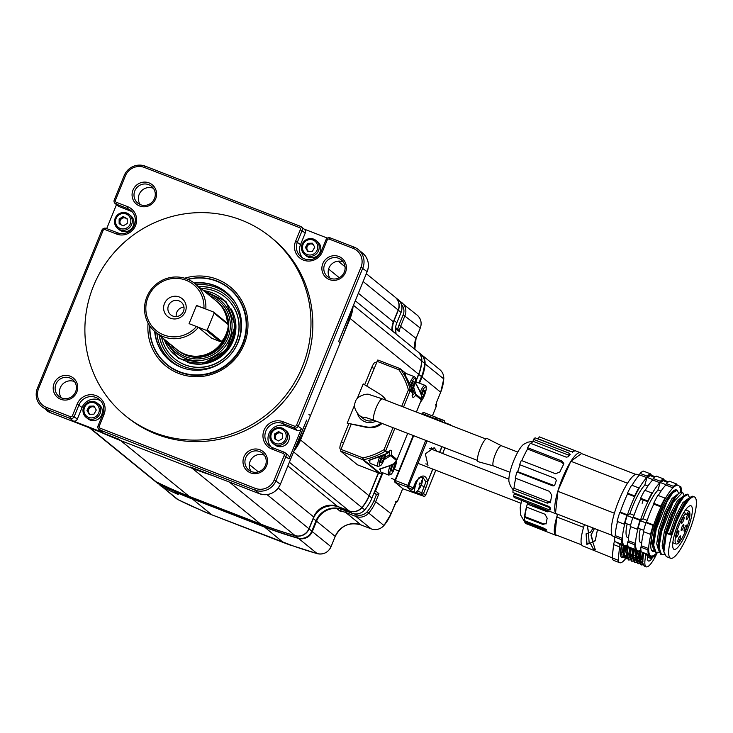 <?xml version="1.0" encoding="UTF-8"?>
<svg xmlns="http://www.w3.org/2000/svg" width="733" height="733" viewBox="0 0 733 733"><rect width="100%" height="100%" fill="white"/><g stroke="black" fill="none" stroke-linecap="round" stroke-linejoin="round"><path stroke-width="1.1" d="M197.012 305.826L203.93 308.3A29.604 28.706 -50.8 0 0 186.063 280.263A29.604 28.706 -50.8 0 0 148.057 297.195A29.604 28.706 -50.8 0 0 163.752 334.935A29.604 28.706 -50.8 0 0 196.49 326.524L198.377 327.394A31.244 30.3 129.2 0 1 163.441 336.713A31.244 30.3 129.2 0 1 155.478 332.086L176.955 349.577A31.244 30.3 -50.8 0 0 184.918 354.204A31.244 30.3 -50.8 0 0 224.82 336.823M227.349 323.226A31.244 30.3 -50.8 0 0 216.427 301.116L194.951 283.625A31.244 30.3 129.2 0 1 205.826 309.042M179.246 296.975A11.508 11.16 -50.8 0 0 164.467 303.554A11.508 11.16 -50.8 0 0 170.569 318.232A11.508 11.16 -50.8 0 0 185.339 311.653A11.508 11.16 -50.8 0 0 179.246 296.975M179.081 300.887A8.219 7.971 -50.8 0 0 170.789 314.86A8.219 7.971 -50.8 0 0 182.883 312.487A8.219 7.971 -50.8 0 0 179.081 300.887M183.974 307.1A8.219 7.971 -50.8 0 0 176.25 316.592M210.069 295.949A32.893 31.895 129.2 0 1 210.453 296.086A32.893 31.895 129.2 0 1 218.828 300.961A32.893 31.895 129.2 0 1 225.654 342.503A32.893 31.895 129.2 0 1 185.66 356.834A32.893 31.895 129.2 0 1 177.285 351.968A32.893 31.895 129.2 0 1 170.597 344.4M155.478 332.086A31.244 30.3 129.2 0 1 149.001 292.614A31.244 30.3 129.2 0 1 186.988 278.998A31.244 30.3 129.2 0 1 194.951 283.625M198.377 327.394L211.764 338.289L220.074 341.541A9.868 2.3 -68.8 0 1 219.927 341.459L206.23 330.299L207.283 329.832L214.1 313.128L213.669 312.075L227.358 323.235A9.868 2.3 -68.8 0 1 227.615 323.61L228.036 324.627A9.043 2.107 111.2 0 0 227.798 324.279L214.1 313.128M196.49 326.524L189.077 323.656L196.517 305.432M345.481 272.429A12.498 12.122 129.2 0 1 329.438 279.575A12.498 12.122 129.2 0 1 322.813 263.642A12.498 12.122 129.2 0 1 338.857 256.495A12.498 12.122 129.2 0 1 345.481 272.429M324.618 264.466A10.858 10.528 -50.8 0 0 327.605 276.707A10.858 10.528 -50.8 0 0 344.299 272.099A10.858 10.528 -50.8 0 0 341.312 259.867A10.858 10.528 -50.8 0 0 324.618 264.466M330.033 278.174A10.858 10.528 129.2 0 1 343.246 261.947M155.671 198.835A12.498 12.122 129.2 0 1 139.627 205.982A12.498 12.122 129.2 0 1 133.003 190.049A12.498 12.122 129.2 0 1 149.046 182.893A12.498 12.122 129.2 0 1 155.671 198.835M134.808 190.873A10.858 10.528 -50.8 0 0 137.795 203.105A10.858 10.528 -50.8 0 0 154.489 198.506A10.858 10.528 -50.8 0 0 151.502 186.274A10.858 10.528 -50.8 0 0 134.808 190.873M140.223 204.58A10.858 10.528 129.2 0 1 153.435 188.354M76.791 392.128A12.498 12.122 129.2 0 1 60.747 399.274A12.498 12.122 129.2 0 1 54.123 383.341A12.498 12.122 129.2 0 1 70.166 376.194A12.498 12.122 129.2 0 1 76.791 392.128M55.928 384.165A10.858 10.528 -50.8 0 0 58.915 396.397A10.858 10.528 -50.8 0 0 75.609 391.798A10.858 10.528 -50.8 0 0 72.622 379.566A10.858 10.528 -50.8 0 0 55.928 384.165M61.343 397.872A10.858 10.528 129.2 0 1 74.555 381.646M251.153 471.466A10.858 10.528 129.2 0 1 264.366 455.248M266.601 465.721A12.498 12.122 129.2 0 1 250.558 472.867A12.498 12.122 129.2 0 1 243.933 456.934A12.498 12.122 129.2 0 1 259.977 449.787A12.498 12.122 129.2 0 1 266.601 465.721M245.738 457.768A10.858 10.528 -50.8 0 0 248.725 470A10.858 10.528 -50.8 0 0 265.419 465.4A10.858 10.528 -50.8 0 0 262.432 453.168A10.858 10.528 -50.8 0 0 245.738 457.768M127.698 206.697A14.797 14.358 129.2 0 1 135.541 225.572A14.797 14.358 129.2 0 1 116.538 234.038L105.176 229.631A1.64 1.594 -50.8 0 0 103.06 230.565L38.611 388.508A14.797 14.358 -50.8 0 0 46.454 407.383L70.313 416.628A1.64 1.594 -50.8 0 0 72.42 415.693L77.148 404.112A14.797 14.358 129.2 0 1 96.142 395.655A14.797 14.358 129.2 0 1 103.994 414.521L99.267 426.102A1.64 1.594 -50.8 0 0 100.137 428.2L255.231 488.334A14.797 14.358 -50.8 0 0 274.234 479.868L284.147 455.569A1.64 1.594 -50.8 0 0 283.277 453.47L271.906 449.063A14.797 14.358 129.2 0 1 264.063 430.189A14.797 14.358 129.2 0 1 283.066 421.732L294.428 426.139A1.64 1.594 -50.8 0 0 296.544 425.195L360.993 267.252A14.797 14.358 -50.8 0 0 353.15 248.386L329.291 239.132A1.64 1.594 -50.8 0 0 327.184 240.076L322.456 251.648A14.797 14.358 129.2 0 1 303.453 260.114A14.797 14.358 129.2 0 1 295.61 241.239L300.338 229.667A1.64 1.594 -50.8 0 0 299.467 227.569L144.374 167.436A14.797 14.358 -50.8 0 0 125.37 175.902L115.457 200.201A1.64 1.594 -50.8 0 0 116.327 202.29L127.698 206.697L127.386 208.474L116.016 204.067A3.289 3.189 129.2 0 1 114.275 199.871L124.189 175.572A16.447 15.952 129.2 0 1 145.299 166.171L300.393 226.305A3.289 3.189 129.2 0 1 302.143 230.501L297.415 242.073A13.157 12.763 -50.8 0 0 301.034 256.898A13.157 12.763 -50.8 0 0 321.274 251.327L326.002 239.746A3.289 3.189 129.2 0 1 330.226 237.868L354.085 247.122A16.447 15.952 129.2 0 1 358.272 249.55A16.447 15.952 129.2 0 1 362.798 268.086L298.34 426.029A3.289 3.189 129.2 0 1 294.125 427.907L282.755 423.5A13.157 12.763 -50.8 0 0 269.487 445.847A13.157 12.763 -50.8 0 0 272.841 447.799L284.202 452.206A3.289 3.189 129.2 0 1 285.952 456.402L276.029 480.701A16.447 15.952 129.2 0 1 254.919 490.102L99.825 429.969A3.289 3.189 129.2 0 1 98.085 425.772L102.812 414.2A13.157 12.763 -50.8 0 0 99.193 399.375A13.157 12.763 -50.8 0 0 78.953 404.946L74.225 416.527A3.289 3.189 129.2 0 1 70.002 418.406L46.142 409.151A16.447 15.952 129.2 0 1 41.955 406.714A16.447 15.952 129.2 0 1 37.429 388.188L101.878 230.244A3.289 3.189 129.2 0 1 106.102 228.366L117.472 232.773A13.157 12.763 -50.8 0 0 130.74 210.417A13.157 12.763 -50.8 0 0 127.386 208.474L130.501 211.012L119.131 206.596A3.289 3.189 129.2 0 1 118.297 206.11L115.182 203.582M184.67 278.21A50.98 49.441 129.2 0 1 235.485 291.926A50.98 49.441 129.2 0 1 244.162 344.29A50.98 49.441 129.2 0 1 185.825 375.589A50.98 49.441 129.2 0 1 148.093 323.116M149.743 325.837A49.34 47.847 -50.8 0 0 149.697 327.898A49.34 47.847 -50.8 0 0 166.987 364.787L167.087 364.869A49.34 47.847 -50.8 0 0 242.98 343.96A49.34 47.847 -50.8 0 0 229.402 288.362L229.31 288.28A49.34 47.847 -50.8 0 0 187.675 279.273M132.187 211.819A13.157 12.763 -50.8 0 0 130.501 211.012M125.224 415.62L127.093 417.141A115.127 111.645 -50.8 0 0 304.195 368.36A115.127 111.645 -50.8 0 0 272.511 238.619L270.642 237.098A115.127 111.645 -50.8 0 0 93.54 285.888A115.127 111.645 -50.8 0 0 125.224 415.62A115.127 111.645 -50.8 0 0 302.326 366.839A115.127 111.645 -50.8 0 0 270.642 237.098M378.32 472.904L369.011 495.728A41.937 40.672 -50.8 0 1 361.827 507.493A11.508 11.16 129.2 0 1 349.018 510.846L337.482 506.366A18.517 17.959 -50.8 0 0 313.706 516.957L308.914 528.713A11.508 11.16 -50.8 0 1 295.097 535.621A410.343 397.937 -50.8 0 1 260.71 524.095L189.123 496.342L120.652 440.57L192.238 468.323A410.343 397.937 -50.8 0 0 212.854 475.653A410.343 397.937 129.2 0 1 192.238 468.323L120.652 440.57A410.343 397.937 129.2 0 1 100.503 432.094A410.343 397.937 -50.8 0 0 120.652 440.57L115.603 437.94M100.137 428.2L99.825 429.969L102.941 432.507L73.117 420.944L70.002 418.406L70.313 416.628M353.049 306.33A11.508 11.16 129.2 0 1 352.701 307.796A410.343 397.937 -50.8 0 1 340.204 342.76L310.453 415.657A410.343 397.937 129.2 0 1 294.895 449.439A11.508 11.16 -50.8 0 1 294.116 450.731M106.697 228.595L116.483 204.635M327.422 238.106L303.966 229.017M285.045 452.692L288.161 455.23A3.289 3.189 129.2 0 1 289.059 458.931L301.455 428.567A3.289 3.189 129.2 0 1 297.231 430.445L285.87 426.038A13.157 12.763 -50.8 0 0 271.146 446.993M343.2 330.345L338.646 341.496L340.204 342.76M274.234 479.868L280.391 484.247L304.305 425.644M194.291 468.451L190.681 467.058L260.71 524.095M301.236 226.79L304.351 229.328A3.289 3.189 129.2 0 1 305.249 233.03L300.53 244.611A13.157 12.763 -50.8 0 0 302.692 258.043M100.641 400.768A13.157 12.763 -50.8 0 0 82.059 407.484L77.341 419.056A3.289 3.189 129.2 0 1 73.117 420.944M102.941 432.507A3.289 3.189 129.2 0 1 102.107 432.021L98.992 429.483M395.078 297.131A11.508 11.16 129.2 0 1 398.34 310.178L394.125 320.504A20.066 19.461 -50.8 0 0 392.888 331.408M395.628 333.634A20.066 19.461 129.2 0 1 396.865 322.74L401.079 312.414A11.508 11.16 -50.8 0 0 397.909 299.44L395.169 297.204M417.737 351.648A11.508 11.16 129.2 0 1 417.837 351.721A11.508 11.16 129.2 0 1 421.841 361.03A41.937 40.672 129.2 0 1 418.772 374.389L415.868 381.517M418.919 382.974L421.512 376.615A41.937 40.672 -50.8 0 0 424.581 363.266A11.508 11.16 -50.8 0 0 420.577 353.957L417.837 351.721M378.54 472.987L369.194 495.884A41.937 40.672 129.2 0 1 362.01 507.639A11.508 11.16 129.2 0 1 349.21 510.993L339.067 507.062A20.066 19.461 -50.8 0 0 313.312 518.543L309.097 528.869A11.508 11.16 129.2 0 1 295.289 535.768A410.343 397.937 129.2 0 1 260.893 524.242L189.306 496.488A410.343 397.937 129.2 0 1 156.193 481.838A11.508 11.16 129.2 0 1 154.095 480.472M154.187 480.546L156.926 482.781A11.508 11.16 -50.8 0 0 158.933 484.073A410.343 397.937 -50.8 0 0 192.046 498.724L263.633 526.477A410.343 397.937 -50.8 0 0 298.029 538.004A11.508 11.16 -50.8 0 0 311.837 531.095L316.051 520.769A20.066 19.461 129.2 0 1 341.807 509.298L351.95 513.228A11.508 11.16 -50.8 0 0 364.75 509.875A41.937 40.672 -50.8 0 0 371.933 498.11L382.333 472.62M200.805 510.122L203.994 511.634A1.64 1.493 121.9 0 0 204.214 511.744L211.764 514.777L200.805 510.122A410.343 397.937 -50.8 0 1 178.101 499.686L176.103 498.394A11.508 11.16 -50.8 0 0 178.101 499.686L162.854 487.262A410.343 397.937 129.2 0 0 178.256 494.537L174.83 491.751A410.343 397.937 129.2 0 0 192.55 499.127L211.764 514.777L293.347 546.003A410.343 397.937 -50.8 0 0 317.197 553.617L298.523 538.407A410.343 397.937 129.2 0 1 264.127 526.88L192.477 498.889M395.289 503.479L397.194 500.841L397.579 501.152L402.71 488.572M432.388 415.858L436.227 406.449L436.483 402.527L440.689 392.237L422.016 377.028L419.496 383.194M395.985 502.197A1.64 0.742 -82.3 0 1 395.948 502.206A1.64 1.594 -50.8 0 0 397.579 501.152L397.552 501.207M373.867 493.364L376.533 494.399L378.952 493.712L375.855 501.308A41.937 40.672 129.2 0 1 368.672 513.063A11.508 11.16 129.2 0 1 355.871 516.426L345.729 512.486A20.066 19.461 -50.8 0 0 340.13 511.24L341.633 509.545A21.706 21.055 129.2 0 1 343.264 509.866M440.661 392.283L436.483 402.527M335.201 536.437L331.041 546.754C328.1 552.563 323.5 554.854 317.224 553.635L293.347 546.003M264.054 526.642L283.341 542.53L290.909 545.37A1.64 1.64 0 0 0 291.597 545.462A1.64 1.64 172 0 1 290.882 545.352L290.946 545.37M399.833 301.336L399.677 301.263A410.343 397.937 129.2 0 1 399.833 301.336A11.508 11.16 129.2 0 1 405.001 315.602L400.786 325.928A20.066 19.461 -50.8 0 0 399.375 331.6L398.092 329.722M369.844 461.424L368.617 460.425L387.565 453.232A1.64 0.815 67.5 0 1 387.391 453.37L387.391 453.37A1.64 0.815 67.5 0 1 387.171 453.397M357.512 464.832L340.653 451.125L340.964 449.356L362.908 457.859L363.486 459.71L380.253 473.371L382.168 472.556M380.427 470.045L379.3 469.129A65.787 63.798 -50.8 0 0 388.948 465.886L394.253 463.558L396.315 460.361A1.64 1.521 24.3 0 0 397.011 459.655L397.011 459.655A1.64 1.521 24.3 0 0 397.029 459.6L407.685 433.368M379.96 473.399A1.64 1.393 105.4 0 1 379.364 473.289L362.597 459.637L362.908 457.859A64.138 62.204 -50.8 0 0 384.028 449.631L387.565 453.232A1.64 1.594 -50.8 0 0 388.252 452.426A10.693 2.492 -68.8 0 1 391.266 454.881L397.002 459.554A1.64 1.594 -50.8 0 1 396.315 460.361L390.579 455.688L383.542 460.058M383.863 457.951L389.122 455.129A9.043 2.107 111.2 0 0 389.15 451.51M401.693 406.357L408.4 389.91L410.278 389.69L412.688 391.66L409.49 383.313L404.176 373.289L405.404 374.297M413.522 386.603L415.703 394.116A1.64 1.191 171.9 0 0 414.328 393.383L412.826 389.104M416.39 412.047L421.374 399.833A1.64 1.594 -161.1 0 0 421.438 398.789L421.759 396.168L419.615 390.881M415.309 382.36L415.987 382.91M394.125 463.613L394.253 463.558A1.64 1.448 38.1 0 0 394.83 463.137L397.011 459.655A1.64 1.64 0 0 0 397.029 459.6M421.374 399.833A1.64 1.594 -50.8 0 0 421.438 398.789L415.703 394.116A1.64 1.594 129.2 0 1 415.638 395.16L421.402 399.879A1.64 1.64 0 0 0 421.438 399.787L421.869 396.736A1.64 1.539 -179.8 0 0 421.759 396.168L419.615 390.836A65.787 63.798 -50.8 0 0 415.254 382.608M366.784 386.089L377.816 359.995L399.732 368.497M340.964 449.356L351.144 424.416M379.474 473.335A1.64 1.393 -74.5 0 1 379.401 473.316A1.64 1.64 0 0 1 379.245 473.271L357.457 464.814L379.273 473.271M382.26 472.593L380.592 473.298A1.64 1.64 0 0 1 379.547 473.362L379.401 473.316A1.64 1.393 -74.5 0 1 379.227 473.252A64.138 4.7 22.2 0 0 379.364 473.289A1.64 1.594 -50.8 0 0 380.253 473.371A1.64 1.228 68.4 0 0 380.894 473.115M406.219 373.72L400.484 369.047L398.853 369.78L376.909 361.268M388.948 465.886L379.3 469.129M379.511 456.778L368.617 460.425M404.176 373.289L409.49 383.313M412.477 395.197A9.043 2.107 111.2 0 0 414.328 393.383A1.64 1.154 -145.2 0 1 415.638 395.16A10.693 2.492 -68.8 0 1 412.624 392.705A1.64 1.594 -50.8 0 0 412.688 391.66A1.64 0.66 -20.2 0 0 412.67 391.559A1.64 0.66 -20.2 0 0 412.624 391.477M390.579 455.688A1.64 1.035 -131.2 0 1 389.122 455.129A1.64 0.971 -168.9 0 0 391.266 454.881A1.64 1.594 129.2 0 1 390.579 455.688M307.411 246.031A4.114 3.986 -50.8 0 0 307.402 250.09L306.238 248.093L308.584 243.97L310.911 243.906A4.114 3.986 -50.8 0 0 307.411 246.031M313.257 244.593A4.114 3.986 -50.8 0 0 310.911 243.906L312.826 243.851M301.446 247.672A9.043 8.769 129.2 0 1 316.042 240.488L317.673 241.817A9.043 8.769 129.2 0 1 315.703 256.816A9.043 8.769 129.2 0 1 306.247 255.844L304.616 254.507A9.043 8.769 129.2 0 1 301.446 247.745M308.172 251.419L307.402 250.09A4.114 3.986 -50.8 0 0 308.657 251.41M312.432 243.182L314.759 247.177L312.414 251.3L307.75 251.437L305.432 247.442L307.768 243.31L312.432 243.182M306.238 248.093L305.432 247.442M308.584 243.97L307.768 243.31M282.581 434.385A4.114 3.986 -50.8 0 0 277.34 433.46L279.365 432.232L282.59 434.009M280.391 446.718A9.043 8.769 129.2 0 1 274.701 444.794L273.061 443.465A9.043 8.769 129.2 0 1 278.797 427.513A9.043 8.769 129.2 0 1 287.116 439.259A9.043 8.769 129.2 0 1 273.061 443.465C267.756 435.704 269.652 430.39 278.76 427.504L284.486 429.437L286.127 430.766A9.043 8.769 129.2 0 1 280.391 446.718M277.34 433.46A4.114 3.986 -50.8 0 0 275.315 437.033L275.324 434.687L277.34 433.46M276.387 439.754A4.114 3.986 129.2 0 1 275.315 437.033L275.315 439.168M282.581 438.49L278.531 440.945L274.499 438.719L274.509 434.028L278.558 431.572L282.59 433.799L282.581 438.49M275.324 434.687L274.509 434.028M279.365 432.232L278.558 431.572M89.71 414.301L87.777 410.975L88.94 408.913A4.114 3.986 -50.8 0 0 90.186 414.282M82.957 410.59L86.146 417.389A9.043 8.769 129.2 0 0 100.742 410.123A9.043 8.769 129.2 0 0 97.571 403.361C89.857 399.714 84.982 402.124 82.957 410.59A9.043 8.769 129.2 0 1 97.571 403.361L99.202 404.689A9.043 8.769 129.2 0 1 97.242 419.688A9.043 8.769 129.2 0 1 87.777 418.717L86.146 417.389A9.043 8.769 129.2 0 1 82.976 410.627M94.786 407.466A4.114 3.986 -50.8 0 0 92.44 406.778L94.355 406.723M90.113 406.842L88.94 408.913A4.114 3.986 129.2 0 1 92.44 406.778L90.113 406.842L89.307 406.183L93.961 406.055L96.289 410.049L93.952 414.182L89.289 414.31L86.961 410.315L89.307 406.183M87.777 410.975L86.961 410.315M119.946 224.133L119.955 219.662L123.996 217.197L126.012 218.315A4.114 3.986 -50.8 0 0 121.009 224.729M123.428 212.488A9.043 8.769 129.2 0 1 129.118 214.412L130.758 215.74A9.043 8.769 129.2 0 1 125.022 231.683A9.043 8.769 129.2 0 1 119.332 229.768L117.692 228.43A9.043 8.769 129.2 0 1 123.355 212.488C114.284 215.355 112.387 220.679 117.692 228.43A9.043 8.769 129.2 0 0 131.748 224.234A9.043 8.769 129.2 0 0 129.118 214.412L123.391 212.469M127.221 218.984L126.012 218.315A4.114 3.986 129.2 0 1 127.212 219.359M119.14 219.002L123.181 216.537L127.221 218.773L127.212 223.464L123.162 225.92L119.131 223.693L119.14 219.002L119.955 219.662M123.996 217.197L123.181 216.537M166.987 364.787A49.34 47.847 -50.8 0 0 218.562 370.11A49.34 47.847 -50.8 0 0 246.59 325.168A49.34 47.847 -50.8 0 0 229.31 288.28M149.935 326.112A49.047 47.563 -50.8 0 0 149.898 327.816A49.047 47.563 -50.8 0 0 197.956 374.902A49.047 47.563 -50.8 0 0 246.215 325.104A49.047 47.563 -50.8 0 0 187.978 279.401M167.811 342.128A34.387 33.342 -50.8 0 0 205.698 359.61A34.387 33.342 -50.8 0 0 232.095 325.736A34.387 33.342 -50.8 0 0 207.283 293.676M202.922 363.348A36.732 35.615 -50.8 0 0 235.247 326.368A36.732 35.615 -50.8 0 0 235.165 323.757M187.657 362.441A36.732 35.615 -50.8 0 0 235.934 326.918A36.732 35.615 -50.8 0 0 231.188 308.996M174.784 358.895A39.848 38.638 -50.8 0 0 174.866 358.959A39.848 38.638 -50.8 0 0 216.519 363.256A39.848 38.638 -50.8 0 0 239.16 326.964A39.848 38.638 -50.8 0 0 225.196 297.177A39.848 38.638 -50.8 0 0 225.113 297.112M161.544 337.024A39.848 38.638 -50.8 0 0 174.701 358.831A39.848 38.638 -50.8 0 0 216.363 363.128A39.848 38.638 -50.8 0 0 238.995 326.836A39.848 38.638 -50.8 0 0 225.031 297.039A39.848 38.638 -50.8 0 0 201.016 288.564M159.198 335.118A41.854 40.581 -50.8 0 0 173.437 360.389A41.854 40.581 -50.8 0 0 217.188 364.897A41.854 40.581 -50.8 0 0 240.965 326.781A41.854 40.581 -50.8 0 0 226.295 295.491A41.854 40.581 -50.8 0 0 198.67 286.658M226.378 295.555A41.854 40.581 -50.8 0 0 198.835 286.786M235.861 303.618A43.678 42.358 -50.8 0 0 196.343 284.761M226.222 292.229A44.328 42.981 -50.8 0 0 194.483 283.259M194.135 282.984A44.328 42.981 129.2 0 1 226.048 292.101A44.328 42.981 129.2 0 1 241.578 325.232A44.328 42.981 129.2 0 1 216.4 365.602A44.328 42.981 129.2 0 1 170.065 360.828A44.328 42.981 129.2 0 1 154.681 331.417M155.02 331.701A44.328 42.981 -50.8 0 0 170.23 360.966M156.871 333.213A43.678 42.358 -50.8 0 0 183.332 368.103M159.363 335.247A41.854 40.581 -50.8 0 0 173.519 360.453M357.438 413.54A13.487 13.075 -50.8 0 0 376.002 421.09M366.821 417.746A11.508 11.16 129.2 0 1 359.234 415.318L363.22 418.561A11.508 11.16 -50.8 0 0 374.032 420.321M348.706 423.949L341.395 441.871A6.579 1.53 111.2 0 0 340.158 448.953L340.882 449.549M375.479 362.395A6.579 1.53 111.2 0 0 375.378 362.331A6.579 1.53 111.2 0 0 371.759 367.453L364.686 384.798M354.754 404.662L347.195 423.188L367.004 427.495A18.087 17.546 -50.8 0 0 382.085 423.445M385.613 400.117A18.087 17.546 -50.8 0 0 381.545 395.298A18.087 17.546 -50.8 0 0 379.685 393.978L363.22 383.909L357.108 398.871M386.117 400.319A18.087 17.546 -50.8 0 0 382.296 395.912L381.545 395.298M347.195 423.188L366.253 426.881A18.087 17.546 -50.8 0 0 381.078 423.06M431.609 448.019A9.483 5.974 -86.5 0 1 431.764 449.283M427.275 464.218L425.754 463.897M207.283 329.832L220.981 340.982A9.043 2.107 111.2 0 0 221.687 341.001A9.043 2.107 111.2 0 0 226.103 334.028A9.043 2.107 111.2 0 0 228.036 324.627M206.23 330.299L189.829 323.94L189.389 322.896L196.206 306.183L197.259 305.716L213.669 312.075M221.687 341.001L220.688 341.477A9.868 2.3 -68.8 0 1 220.074 341.541M415.675 381.362L418.589 374.233L350.117 318.461L300.539 439.956A41.937 40.672 129.2 0 1 294.052 450.887M366.353 273.73L394.986 297.057A11.508 11.16 129.2 0 1 398.156 310.032L363.165 281.527M392.063 330.73A18.517 17.959 129.2 0 1 393.355 321.778L398.156 310.032M418.589 374.233A41.937 40.672 129.2 0 0 421.658 360.883A11.508 11.16 -50.8 0 0 417.645 351.574L355.303 300.796M350.117 318.461A41.937 40.672 -50.8 0 0 353.104 306.183M189.123 496.342A410.343 397.937 129.2 0 1 156.01 481.691A11.508 11.16 129.2 0 1 154.003 480.399L89.435 427.806M379.767 456.668A9.043 2.107 -68.8 0 0 378.21 466.509L370.376 463.467A9.043 2.107 -68.8 0 1 370 460.104M384.275 454.717L383.68 458.766L381.682 462.477L380.592 462.221L381.508 458.244L383.139 455.22M381.655 457.988L383.68 458.766M380.629 462.074L381.682 462.477M405.056 374.673A9.043 2.107 -68.8 0 1 405.138 374.572A9.043 2.107 -68.8 0 1 406.668 373.711L414.493 376.744A9.043 2.107 -68.8 0 0 412.972 377.605A9.043 2.107 -68.8 0 0 409.6 383.561M410.92 386.832L413.256 381.636L414.347 381.902L413.421 385.87L411.735 389.003M411.396 385.091L413.421 385.87M390.35 465.281A9.043 2.107 -68.8 0 0 388.783 475.121L380.958 472.089A9.043 2.107 -68.8 0 1 380.564 468.827M394.693 463.293L395.179 463.412L394.262 467.388L392.256 471.099L391.175 470.833L392.091 466.866L393.722 463.842M392.237 466.6L394.262 467.388M391.211 470.696L392.256 471.099M415.657 383.258A9.043 2.107 -68.8 0 1 415.721 383.185A9.043 2.107 -68.8 0 1 417.242 382.324L425.076 385.366A9.043 2.107 -68.8 0 0 423.555 386.227A9.043 2.107 -68.8 0 0 420.183 392.182M421.502 395.454L423.839 390.258L424.92 390.515L424.004 394.491L421.787 398.147M421.979 393.703L424.004 394.491M409.958 489.598L407.475 487.564L411.451 489.113A1.64 1.182 -63.4 0 0 413.201 487.967L413.595 488.215A1.64 1.64 0 0 1 411.479 489.122L411.515 489.131M431.407 447.689L432.149 449.439M437.015 451.326L434.156 447.689L425.36 453.819L428.017 465.748M427.11 440.909L408.794 485.796A80.41 5.891 22.2 0 1 413.201 487.967L415.684 481.893C421.448 474.288 425.452 474.077 427.696 481.26A1.64 0.88 177.4 0 1 425.726 481.618L422.941 477.403L420.513 477.504L418.259 478.924M403.168 488.884L402.958 488.764A0.66 0.641 -50.8 0 0 403.123 488.865L423.555 496.186A1.64 0.898 -70.5 0 1 423.482 496.149L421.393 494.454L415.712 492.246M423.656 496.204A1.64 0.898 -70.5 0 1 423.555 496.186A1.64 1.64 0 0 0 425.626 495.251L435.778 470.247M421.154 485.429L424.187 486.611A7.568 1.759 111.2 0 0 425.726 481.618A1.64 0.98 11 0 0 427.861 481.37A9.208 2.144 -68.8 0 1 425.983 487.436L423.509 493.511L425.589 495.215A1.64 1.594 -50.8 0 1 423.482 496.149A321.631 23.557 -157.8 0 1 403.123 488.865L395.078 482.314L407.136 486.987L425.745 440.377M435.833 417.224A78.77 5.772 22.2 0 1 439.965 419.258A1.64 1.182 116.6 0 1 440.075 419.303A1.64 1.182 116.6 0 1 440.478 421.145A80.41 5.891 -157.8 0 0 436.062 418.974L435.814 419.588M409.93 488.526A9.208 2.144 111.2 0 0 410.471 490.56L415.08 492.338A9.208 2.144 111.2 0 0 415.996 492.063A16.447 16.447 0 0 0 420.879 486.08A16.419 1.2 22.2 0 0 420.724 485.787A16.419 15.924 -50.8 0 1 418.827 488.865A15.961 0.843 51.3 0 1 418.451 488.554A16.419 15.924 129.2 0 0 420.348 485.484A16.419 1.2 22.2 0 0 419.12 484.724A15.961 11.554 116.6 0 0 419.514 483.817A15.961 11.554 116.6 0 0 419.862 482.9A16.419 1.2 -157.8 0 1 421.09 483.661A16.419 15.924 129.2 0 0 421.878 480.161A15.961 2.868 172.6 0 1 422.254 480.463A16.419 15.924 -50.8 0 1 421.466 483.963A16.419 1.2 -157.8 0 1 421.622 484.247A16.447 16.447 0 0 0 422.41 477.256M419.175 477.394A9.208 2.144 111.2 0 0 416.665 482.332A9.208 2.144 111.2 0 0 415.08 492.338M420.879 486.034A15.961 15.265 98.3 0 0 421.237 485.219A15.961 15.265 98.3 0 0 421.585 484.302A16.419 1.2 -157.8 0 0 421.622 484.247M419.725 483.294L421.466 483.963M419.652 483.459L421.585 484.302M419.771 483.148L421.09 483.661M444.757 423.051A16.447 16.447 0 0 0 444.537 421.328A9.208 2.144 111.2 0 0 444.042 420.495L439.443 418.717A9.208 2.144 111.2 0 0 438.957 418.745M444.042 420.495A9.208 2.144 111.2 0 0 441.999 421.979M492.897 464.438A10.839 2.52 -68.8 0 1 496.076 452.6A10.839 2.52 -68.8 0 1 501.372 445.728A10.839 2.52 -68.8 0 1 501.427 445.746L487.253 438.545A12.434 2.895 -68.8 0 0 481.178 446.278A12.434 2.895 -68.8 0 0 477.476 459.985A12.434 2.895 -68.8 0 0 478.273 461.717L493.566 465.95A10.839 2.52 -68.8 0 1 493.538 465.931A10.839 2.52 -68.8 0 1 492.897 464.438M681.699 520.961A3.289 0.77 111.2 0 0 681.58 523.252A3.289 0.77 111.2 0 0 683.843 519.404A3.289 0.77 111.2 0 0 683.962 517.113A3.289 0.77 111.2 0 0 681.699 520.961M686.564 517.351A3.289 0.77 111.2 0 0 686.445 519.642A3.289 0.77 111.2 0 0 688.708 515.803A3.289 0.77 111.2 0 0 688.828 513.512A3.289 0.77 111.2 0 0 686.564 517.351M684.347 528.96A3.289 0.77 111.2 0 0 684.237 531.251A3.289 0.77 111.2 0 0 686.5 527.403A3.289 0.77 111.2 0 0 686.61 525.112A3.289 0.77 111.2 0 0 684.347 528.96M678.117 539.735A3.289 0.77 111.2 0 0 678.007 542.026A3.289 0.77 111.2 0 0 680.27 538.187A3.289 0.77 111.2 0 0 680.38 535.896A3.289 0.77 111.2 0 0 678.117 539.735M676.477 534.797A3.289 0.77 111.2 0 0 676.367 537.087A3.289 0.77 111.2 0 0 678.63 533.239A3.289 0.77 111.2 0 0 678.74 530.949A3.289 0.77 111.2 0 0 676.477 534.797M681.443 528.365A3.289 0.77 111.2 0 0 681.324 530.655A3.289 0.77 111.2 0 0 683.587 526.807A3.289 0.77 111.2 0 0 683.706 524.516A3.289 0.77 111.2 0 0 681.443 528.365M683.761 512.559L685.566 513.265A17.601 4.096 111.2 0 0 676.77 531.737A17.601 4.096 111.2 0 0 676.156 543.996A17.601 4.096 111.2 0 0 688.26 523.426A17.601 4.096 111.2 0 0 688.873 511.176A17.601 4.096 111.2 0 0 688.534 511.112L685.511 509.939M674.891 533.102A23.355 5.433 111.2 0 0 674.076 549.356A23.355 5.433 111.2 0 0 690.147 522.07A23.355 5.433 111.2 0 0 690.962 505.807A23.355 5.433 111.2 0 0 674.891 533.102M532.964 441.358L527.696 442.201L523.6 444.354A21.404 4.984 111.2 0 0 510.892 468.808A21.404 4.984 111.2 0 0 509.023 481.929L510.599 486.281L513.127 489.717M552.416 512.404L514.447 497.606A32.893 7.66 -68.8 0 1 513.43 495.957L549.219 509.829L550.547 509.82A32.893 7.66 111.2 0 1 550.272 507.804L548.751 506.375L512.963 492.503A32.893 7.66 -68.8 0 1 513.045 489.855L547.349 503.159L550.556 502.114A32.893 7.66 111.2 0 1 551.802 495.352L549.521 491.376L515.217 478.081A32.893 7.66 -68.8 0 1 516.087 474.984A32.893 7.66 -68.8 0 1 517.003 471.997L552.792 485.878L553.965 485.851L554.789 484.925A32.893 7.66 111.2 0 1 556.31 480.619L555.403 478.512L519.615 464.63A32.893 7.66 -68.8 0 1 521.3 460.461L555.605 473.756L559.884 471.951A32.893 7.66 111.2 0 1 563.494 464.621L563.805 463.448L561.899 460.993L527.604 447.698A32.893 7.66 -68.8 0 1 530.399 443.263L566.188 457.145L568.35 456.778A32.893 7.66 111.2 0 1 570.146 454.497L570.256 454.277M614.62 536.895L613.237 536.354A33.223 7.733 -68.8 0 1 612.156 535.374L555.477 513.402L558.005 490.634A32.893 7.66 -68.8 0 1 570.558 461.891L571.062 461.094A32.893 7.66 -68.8 0 1 580.472 452.737A32.893 7.66 -68.8 0 1 581.461 453.571L635.804 474.398M580.472 452.737L539.204 436.831L538.37 438.884M575.799 450.942A32.893 7.66 111.2 0 0 573.435 451.51L569.385 451.116L535.081 437.821A32.893 7.66 -68.8 0 0 533.477 439.351L569.275 453.232L570.146 454.497M612.147 535.374L612.147 535.374A33.223 7.733 -68.8 0 1 612.147 535.365A33.223 7.733 -68.8 0 1 614.391 513.247A33.223 7.733 -68.8 0 1 614.41 513.21A33.223 7.733 -68.8 0 1 627.494 483.258A33.223 7.733 -68.8 0 1 627.512 483.23A33.223 7.733 -68.8 0 1 637.261 474.407L639.295 475.195M629.968 513.714A29.274 6.817 -68.8 0 1 645.049 484.907M643.088 518.808A29.274 6.817 -68.8 0 1 658.17 489.992M647.166 520.384L643.006 518.772L640.312 520.714L645.91 522.886M640.312 520.714A37.823 8.805 -68.8 0 1 660.186 482.461L665.958 484.705M650.519 534.366L651.06 533.972A37.823 8.805 -68.8 0 1 653.689 525.039L653.149 525.424A39.472 9.19 111.2 0 0 650.519 534.366L643.354 531.59A39.472 9.19 111.2 0 1 645.993 522.647L646.533 522.263A37.823 8.805 -68.8 0 1 653.809 504.093L660.964 506.87A37.823 8.805 -68.8 0 1 665.106 498.898L665.033 498.119A39.472 9.19 111.2 0 0 660.891 506.082L660.964 506.87M658.298 495.508A37.823 8.805 -68.8 0 1 665.857 485.063L673.013 487.839A37.823 8.805 -68.8 0 1 676.238 485.503L676.678 484A39.472 9.19 111.2 0 0 673.453 486.336L673.013 487.839M637.389 529.281L637.93 528.887A37.823 8.805 -68.8 0 1 640.569 519.944L640.028 520.338A39.472 9.19 111.2 0 0 637.389 529.281L630.233 526.505A39.472 9.19 111.2 0 1 632.863 517.562L633.404 517.168A37.823 8.805 -68.8 0 1 640.679 499.008L647.844 501.784A37.823 8.805 -68.8 0 1 651.985 493.813L651.912 493.025A39.472 9.19 111.2 0 0 647.77 500.996L647.844 501.784M645.177 490.423A37.823 8.805 -68.8 0 1 652.736 479.978L659.892 482.745A37.823 8.805 -68.8 0 1 663.108 480.417L663.557 478.915A39.472 9.19 111.2 0 0 660.332 481.251L659.892 482.745M647.917 486.016L644.866 484.834L647.065 477.375A37.823 8.805 -68.8 0 0 627.191 515.629L632.79 517.8M647.065 477.375L652.837 479.62M667.644 482.378L662.87 480.518A37.823 8.805 -68.8 0 1 665.17 480.289A37.823 8.805 -68.8 0 1 666.709 482.012M650.235 474.498L652.049 475.204A37.823 8.805 -68.8 0 0 649.75 475.433L654.523 477.284M652.049 475.204A37.823 8.805 -68.8 0 1 653.589 476.926M624.269 524.187L624.809 523.793A37.823 8.805 -68.8 0 1 627.439 514.859L626.898 515.253A39.472 9.19 111.2 0 0 624.269 524.187L617.113 521.41A39.472 9.19 111.2 0 1 619.742 512.477L620.283 512.083A37.823 8.805 -68.8 0 1 627.558 493.923L634.714 496.69A37.823 8.805 -68.8 0 1 638.855 488.728L638.791 487.94A39.472 9.19 111.2 0 0 634.65 495.911L634.714 496.69M632.057 485.328A37.823 8.805 -68.8 0 1 639.607 474.883L646.763 477.659A37.823 8.805 -68.8 0 1 649.988 475.332L650.428 473.83A39.472 9.19 111.2 0 0 647.212 476.157L646.763 477.659M656.878 552.783A37.823 8.805 -68.8 0 1 650.95 555.916A37.823 8.805 -68.8 0 1 652.269 529.583A37.823 8.805 -68.8 0 1 678.291 485.374A37.823 8.805 -68.8 0 1 680.572 492.155A37.823 8.805 -68.8 0 0 680.151 488.022L680.838 486.685A39.472 9.19 111.2 0 1 681.259 491.357L680.902 492.054M659.022 552.178L655.449 552.37L653.085 547.514L655.54 529.061L662.211 509.847L670.228 494.931L673.389 491.238L676.605 490.02M656.127 552.627L653.653 545.306L656.218 529.318L667.122 501.345L672.83 492.75L677.2 490.24L678.685 493.437M664.428 554.276L660.854 554.469L658.491 549.613L660.955 531.159L667.616 511.946L675.634 497.029L678.804 493.336L681.736 492.017L682.615 492.338L684.091 495.535M661.533 554.725L659.068 547.34L661.624 531.416L673.151 502.334L682.615 492.338M670.622 558.253A32.893 7.66 -68.8 0 1 671.776 535.356A32.893 7.66 -68.8 0 1 694.408 496.919A32.893 7.66 -68.8 0 1 693.262 519.816A32.893 7.66 -68.8 0 1 670.622 558.253L666.27 556.567L663.906 551.711L666.361 533.258L673.031 514.044L681.049 499.127L684.219 495.435L687.142 494.115L688.021 494.436L689.506 497.634M667.039 533.514L671.135 533.936L671.776 535.356L667.039 533.514L677.979 505.468L683.816 496.772L688.021 494.436M650.95 555.916L643.785 553.14A37.823 8.805 -68.8 0 1 642.868 552.462M648.403 554.606L649.099 553.268A37.823 8.805 -68.8 0 1 648.678 548.596L647.981 549.933A39.472 9.19 111.2 0 0 648.403 554.606L641.238 551.83A39.472 9.19 111.2 0 1 640.825 547.157L641.522 545.819A37.823 8.805 -68.8 0 1 643.757 531.746M640.825 548.22L640.12 550.593A37.823 8.805 -68.8 0 1 637.82 550.822L630.664 548.055A37.823 8.805 -68.8 0 1 629.748 547.377L628.978 552.737L630.05 558.454M635.273 549.521L635.969 548.183A37.823 8.805 -68.8 0 1 635.557 543.51L634.86 544.848A39.472 9.19 111.2 0 0 635.273 549.521L628.117 546.745A39.472 9.19 111.2 0 1 627.695 542.072L628.392 540.734A37.823 8.805 -68.8 0 1 630.637 526.66M641.677 543.153L640.917 542.851A29.274 6.817 -68.8 0 1 640.266 528.997M660.186 482.461L657.987 489.919L661.038 491.101M637.82 550.822A37.823 8.805 -68.8 0 1 638.122 528.163L643.693 530.325M628.557 538.059L627.787 537.765A29.274 6.817 -68.8 0 1 627.136 523.903M627.191 515.629L629.876 513.686L634.045 515.299M627.695 543.126L626.999 545.508A37.823 8.805 -68.8 0 1 624.699 545.737A37.823 8.805 -68.8 0 1 624.992 523.078L630.563 525.231M514.126 492.952A30.594 7.119 -68.8 0 0 514.374 493.941L513.43 495.957M515.785 478.292A30.594 7.119 -68.8 0 0 514.007 488.27L513.045 489.855M520.118 464.823A30.594 7.119 -68.8 0 0 517.69 471.667L517.003 471.997M521.804 460.654A30.594 7.119 -68.8 0 1 527.549 449.063L527.604 447.698M531.15 443.557A30.594 7.119 -68.8 0 1 533.019 441.303L533.477 439.351M537.06 438.591A30.594 7.119 -68.8 0 1 537.885 438.701L571.172 451.601M671.776 535.356L678.446 516.142L686.464 501.225L689.625 497.533L692.557 496.214L694.408 496.919M624.699 545.737L617.543 542.961A37.823 8.805 -68.8 0 1 616.618 542.283M622.152 544.436L622.848 543.089A37.823 8.805 -68.8 0 1 622.427 538.416L621.731 539.763A39.472 9.19 111.2 0 0 622.152 544.436L614.996 541.66A39.472 9.19 111.2 0 1 614.575 536.987L615.271 535.649A37.823 8.805 -68.8 0 1 617.516 521.566M632.478 548.751L632.277 549.42L639.442 552.196L639.882 550.694A37.823 8.805 -68.8 0 0 640.12 550.593L641.054 550.95M619.358 543.666L619.156 544.335L626.312 547.111L626.761 545.609A37.823 8.805 -68.8 0 0 626.999 545.508L627.934 545.865M654.202 551.317A32.893 7.66 -68.8 0 1 652.727 551.317A32.893 7.66 -68.8 0 1 657.483 517.865A32.893 7.66 -68.8 0 1 676.513 489.974A32.893 7.66 -68.8 0 1 676.522 489.983L677.2 490.24M557.731 491.257L614.401 513.228A33.223 7.733 -68.8 0 1 614.401 513.228L614.41 513.21M627.494 483.258L570.833 461.259M558.005 490.634L570.558 461.891M571.062 461.094L581.461 453.571M555.522 512.944A32.893 7.66 -68.8 0 1 557.685 491.724M557.52 514.2A32.893 7.66 -68.8 0 1 556.686 514.08A32.893 7.66 -68.8 0 1 555.999 513.604M550.327 502.746L550.556 502.114M688.534 511.112A5.507 1.283 -68.8 0 1 685.886 514.52A5.507 1.283 -68.8 0 1 685.566 513.265M653.607 550.08L651.884 550.675M671.135 533.936L677.1 516.591L684.274 503.122L689.625 497.533M663.906 551.711L663.466 546.506L665.729 531.837L671.685 514.493L678.868 501.024L684.219 495.435M658.491 549.613L658.06 544.408L660.314 529.739L666.279 512.394L673.453 498.926L678.804 493.336M653.085 547.514L652.645 542.31L654.908 527.641L660.864 510.296L664.162 503.324M669.256 495.224L673.389 491.238M669.788 533.413L675.744 516.069L682.918 502.591L688.846 498.22M663.951 552.141L662.11 545.975L664.373 531.315L670.338 513.97L677.512 500.492L683.44 496.122M658.546 550.043L656.704 543.877L658.967 529.217L664.923 511.872L672.097 498.394L678.025 494.024M653.13 547.945L651.289 541.779L651.417 538.737M569.349 455.459L533.019 441.303M563.704 464.136L561.845 462.358L527.549 449.063M517.69 471.667L554.304 485.64M514.007 488.27L548.311 501.574L550.602 501.766M514.374 493.941L550.281 507.859M676.678 484L669.522 481.233A39.472 9.19 111.2 0 0 666.297 483.56L665.857 485.063M666.297 483.56L673.453 486.336M663.557 478.915L656.392 476.138A39.472 9.19 111.2 0 0 653.176 478.475L652.736 479.978M653.176 478.475L660.332 481.251M650.428 473.83L643.272 471.053A39.472 9.19 111.2 0 0 640.056 473.381L639.607 474.883M640.056 473.381L647.212 476.157M638.791 487.94L631.626 485.164A39.472 9.19 111.2 0 0 627.494 493.135L627.558 493.923M627.494 493.135L634.65 495.911M620.283 512.083L627.439 514.859M619.742 512.477L626.898 515.253M615.271 535.649L622.427 538.416M614.575 536.987L621.731 539.763M626.312 547.111A39.472 9.19 111.2 0 0 627.979 546.122M643.198 499.979A37.823 8.805 -68.8 0 1 642.145 503.305M654.734 477.128A39.472 9.19 111.2 0 0 654.596 476.505L654.248 477.183M652.966 475.873L654.596 476.505M648.897 475.909L649.539 476.157M651.912 493.025L644.756 490.258A39.472 9.19 111.2 0 0 640.615 498.22L640.679 499.008M640.615 498.22L647.77 500.996M633.404 517.168L640.569 519.944M632.863 517.562L640.028 520.338M628.392 540.734L635.557 543.51M627.695 542.072L634.86 544.848M639.442 552.196A39.472 9.19 111.2 0 0 641.1 551.216M667.855 482.213A39.472 9.19 111.2 0 0 667.717 481.59L667.369 482.268M666.095 480.967L667.717 481.59M662.018 480.995L662.659 481.242M665.033 498.119L657.877 495.343A39.472 9.19 111.2 0 0 653.735 503.314L653.809 504.093M653.735 503.314L660.891 506.082M646.533 522.263L653.689 525.039M645.993 522.647L653.149 525.424M641.522 545.819L648.678 548.596M640.825 547.157L647.981 549.933M645.599 553.846L645.406 554.514L652.562 557.291A39.472 9.19 111.2 0 0 655.788 554.954L656.227 553.452A37.823 8.805 -68.8 0 1 653.002 555.788L652.562 557.291M679.216 486.052L680.838 486.685M590.312 542.942L593.483 549.338L595.407 549.393M593.263 549.842L595.297 549.704L592.768 541.907L590.212 543.098L593.483 549.338M594.463 528.52L591.119 534.953L593.034 541.476L595.37 540.642M594.426 528.511L590.945 535.081L592.805 541.815L595.223 540.844L597.45 529.675M586.162 533.752L587.014 544.023L589.305 543.309M588.425 532.964L586.088 533.835L586.831 544.362L589.195 543.501L588.425 532.964M587.362 525.772L588.636 532.699L590.615 532.14M587.28 525.735L588.48 532.845L590.523 532.231L593.125 527.998M647.679 555.394A16.777 3.903 111.2 0 0 648.476 561.002A16.777 3.903 111.2 0 0 651.921 558.665A2.456 0.568 -68.8 0 1 652.333 557.199M651.921 558.665L650.812 558.244M649.493 556.1L648.668 557.556L649.044 555.926M651.445 556.851L650.611 558.363L651.005 556.686M622.152 552.783A28.779 6.698 -68.8 0 1 620.933 554.615M625.506 558.803A28.779 6.698 -68.8 0 1 619.678 562.715L613.713 560.406A28.779 6.698 -68.8 0 1 612.211 557.978L613.1 549.283A27.139 6.322 111.2 0 0 612.687 553.259M628.117 555.092A28.779 6.698 -68.8 0 1 627.191 556.503M626.862 556.979A28.779 6.698 -68.8 0 1 625.524 558.784M619.678 562.715A28.779 6.698 -68.8 0 1 618.176 560.287L582.616 545.856A26.461 6.157 111.2 0 1 584.439 524.636M626.651 554.982L625.735 555.916L625.139 555.687A23.025 5.36 -68.8 0 1 624.204 556.539M626.788 556.283L624.15 556.255L626.706 555.513L624.424 557.346M624.15 557.483L622.5 557.639L620.888 551.143L621.74 545.334M623.902 556.768A23.025 5.36 -68.8 0 1 622.134 557.428M622.5 557.639L621.758 557.346A23.025 5.36 -68.8 0 1 621.52 545.251M631.324 554.359L630.316 555.623M629.904 556.1L627.485 558.253M627.191 558.418L625.469 558.766M627.301 558.711L625.267 558.711L623.664 555.412L624.507 546.406M631.718 554.505L630.298 556.255M629.904 556.677L627.585 558.573M625.661 558.858L624.049 552.37L624.901 546.561M633.065 557.318L630.637 559.471M630.343 559.645L628.621 559.994M630.462 559.93L628.419 559.93L626.825 556.64L627.989 546.158M633.065 557.905L630.737 559.792M628.813 560.085L627.201 553.589L628.263 546.8M637.637 556.805L636.629 558.079M636.116 558.656L633.798 560.699M633.504 560.864L631.782 561.221M633.614 561.157L631.58 561.157L629.977 557.868L630.966 548.165M638.031 556.952L636.611 558.702M636.171 559.178L633.898 561.02M631.974 561.304L630.362 554.817L631.36 548.321M640.798 558.024L639.79 559.297M639.378 559.774L636.95 561.918M636.656 562.092L634.934 562.44M636.775 562.376L634.732 562.376L633.138 559.087L633.972 550.08M641.192 558.18L639.772 559.92M639.378 560.351L637.05 562.238M635.126 562.532L633.514 556.035L634.366 550.236M642.529 560.992L640.111 563.146M639.817 563.31L638.095 563.668M639.927 563.604L637.893 563.604L636.29 560.314L637.133 551.308M642.539 561.57L640.211 563.466M638.287 563.759L636.675 557.263L637.527 551.454M642.969 564.538L641.247 564.886M643.088 564.831L641.045 564.831L639.451 561.533L640.477 551.647M641.439 564.978L639.827 558.491L640.981 551.298M657.217 552.774A23.025 5.36 -68.8 0 1 652.966 560.736A23.025 5.36 -68.8 0 1 646.213 566.829L644.206 566.05L642.603 562.761L643.592 553.048M646.213 566.829A23.025 5.36 -68.8 0 1 645.975 554.734M620.86 553.772A27.139 6.322 111.2 0 0 622.262 551.683A27.139 6.322 111.2 0 0 623.536 549.567M625.313 546.717A16.777 3.903 111.2 0 0 626.11 552.334L626.88 552.627M613.1 549.283L613.585 544.564A28.779 6.698 -68.8 0 1 614.74 540.303M613.585 544.564L619.55 546.882A28.779 6.698 -68.8 0 1 620.109 544.701M619.55 546.882L618.176 560.287M557.025 535.319A26.315 6.13 -68.8 0 1 555.852 535.319A26.315 6.13 -68.8 0 1 554.982 534.531L556.778 516.957L557.923 514.355M581.654 544.866L554.982 534.531A26.315 6.13 -68.8 0 1 556.778 516.957L583.587 527.357M556.778 516.957A26.315 6.13 -68.8 0 1 557.621 514.236M555.852 535.319L525.451 523.371A26.315 6.13 -68.8 0 1 524.956 522.574L546.213 530.353A26.315 6.13 111.2 0 1 546.067 529.721L544.472 528.438L524.516 520.696A26.315 6.13 -68.8 0 1 524.516 517.306L542.97 524.462L546.195 523.389A26.315 6.13 111.2 0 1 547.185 518.231L544.931 514.227L526.477 507.071A26.315 6.13 -68.8 0 1 527.348 504.093L547.304 511.836L549.2 511.084M545.957 524.049L546.195 523.389M526.706 523.848A26.315 6.13 -68.8 0 1 525.552 523.463A26.315 6.13 -68.8 0 1 525.451 523.371M546.616 529.492L525.35 521.694L524.956 522.574A26.315 6.13 -68.8 0 1 524.516 520.696M526.715 507.163A25.325 5.901 -68.8 0 0 524.929 516.628L524.516 517.306A26.315 6.13 -68.8 0 1 526.477 507.071M548.724 511.661L527.348 504.093A26.315 6.13 -68.8 0 1 527.769 502.765M527.65 503.91A25.325 5.901 -68.8 0 1 527.989 502.856M524.929 516.628L543.382 523.783L546.122 523.692M525.35 521.694A25.325 5.901 -68.8 0 1 525.103 520.925M623.591 554.23L622.977 554.844L623.636 555.101M623.6 554.295L622.977 554.844M642.539 561.716L643.134 552.737M642.575 562.394L641.183 562.779L639.863 561.872M639.378 560.498L639.882 551.995M642.282 558.601L639.79 560.956M639.414 561.176L638.022 561.56L636.702 560.644M636.226 559.27L636.656 551.115M639.13 557.382L636.629 559.728M636.262 559.948L634.87 560.333L633.55 559.416M633.065 558.051L633.504 549.897M635.236 556.979L633.477 558.5M633.101 558.729L631.709 559.114L630.389 558.198M629.913 556.823L630.481 547.972M632.817 554.936L630.316 557.282M629.949 557.501L628.557 557.886L627.237 556.97M626.752 555.605L627.356 546.552M628.923 554.524L627.164 556.054M624.956 556.567L624.076 555.751M623.6 554.377L624.03 546.222M642.685 563.347L641.604 557.63L642.374 552.27M642.539 561.597L639.936 562.376L640.743 562.687M639.524 562.119L638.443 556.411L639.02 552.041M641.494 558.299L638.525 561.176M639.378 560.379L636.775 561.148L637.582 561.46M636.372 560.901L635.291 555.183L635.868 550.813M638.342 557.071L636.611 558.839M636.226 559.151L633.624 559.93L634.43 560.241M633.211 559.673L632.13 553.965L632.707 549.594M633.651 557.447L632.212 558.729M633.065 557.932L630.462 558.702M632.029 554.624L629.061 557.501M629.913 556.704L627.311 557.483L628.117 557.795M626.898 557.227L625.817 551.509L626.413 547.065M628.868 553.406L625.9 556.283M623.737 555.999L622.665 550.291L623.242 545.92M217.096 301.684A31.244 30.3 129.2 0 1 224.509 341.312A31.244 30.3 129.2 0 1 186.283 355.313A31.244 30.3 129.2 0 1 177.652 350.127M188.638 355.368A30.594 29.668 -50.8 0 0 227.789 328.805M227.954 324.435A30.594 29.668 -50.8 0 0 224.463 311.388M46.454 407.383L46.142 409.151L50.504 412.706L119.103 439.296M190.681 467.058L259.28 493.648L254.919 490.102L255.231 488.334M46.307 410.269A16.447 15.952 -50.8 0 0 50.504 412.706L41.955 406.714M259.335 493.675L259.28 493.648A16.447 15.952 -50.8 0 0 280.391 484.247L306.632 420.064M338.646 341.496L367.16 271.641L360.993 267.252M340.982 335.906L367.16 271.641A16.447 15.952 -50.8 0 0 362.633 253.105L358.272 249.55M289.059 458.931L284.147 455.569M308.895 414.392L310.453 415.657M296.544 425.195L301.455 428.567M300.53 244.611L295.61 241.239M305.249 233.03L300.338 229.667M285.87 426.038L282.755 423.5L283.066 421.732M297.231 430.445L294.125 427.907L294.428 426.139M82.059 407.484L77.148 404.112M72.42 415.693L77.341 419.056M116.327 202.29L116.016 204.067L119.131 206.596M362.633 253.105C368.195 258.199 369.716 264.384 367.187 271.677L367.132 271.686M353.15 248.386L354.085 247.122M329.291 239.132L330.226 237.868M327.184 240.076L326.002 239.746M272.841 447.799L271.906 449.063M322.456 251.648L321.274 251.327M284.202 452.206L283.277 453.47M299.467 227.569L300.393 226.305M144.374 167.436L145.299 166.171M125.37 175.902L124.189 175.572M98.085 425.772L99.267 426.102M115.457 200.201L114.275 199.871M102.812 414.2L103.994 414.521M116.538 234.038L117.472 232.773M105.176 229.631L106.102 228.366M103.06 230.565L101.878 230.244M37.429 388.188L38.611 388.508M398.129 310.086L401.079 312.414M393.914 320.413L396.865 322.74M421.649 361.002L424.581 363.266M418.561 374.288L421.512 376.615M368.983 495.783L371.933 498.11M361.827 507.483L364.75 509.875M349.22 510.919L351.95 513.228M339.077 506.989L341.807 509.298M313.101 518.442L316.051 520.769M308.886 528.768L311.837 531.095M295.298 535.676L298.029 538.004M260.902 524.168L263.633 526.477M189.325 496.415L192.046 498.724M156.202 481.792L158.933 484.073M414.796 349.247A20.066 19.461 129.2 0 1 416.042 338.353L420.256 328.027L403.196 314.769A9.868 9.566 -50.8 0 0 401.382 304.488M420.229 328.082L420.256 328.027A11.508 11.16 -50.8 0 0 417.086 315.053L399.723 301.318M417.086 315.053C420.989 318.626 422.052 322.96 420.284 328.072L416.069 338.399L398.981 325.104L403.196 314.769M163.047 486.098L162.854 487.262A11.508 11.16 129.2 0 1 159.079 484.147L176.103 498.394M317.224 553.635L317.197 553.617A11.508 11.16 -50.8 0 0 331.004 546.708L335.219 536.382A20.066 19.461 129.2 0 1 360.975 524.91L371.118 528.841A11.508 11.16 -50.8 0 0 383.927 525.488L367.151 511.771A40.297 39.078 -50.8 0 0 374.05 500.474L376.533 494.399L374.215 492.512M371.173 528.869L355.871 516.426L356.174 514.648A9.868 9.566 -50.8 0 0 367.151 511.771M361.03 524.929L345.729 512.486L345.958 510.91M382.91 472.849L375.534 490.927L378.952 493.712M383.927 525.488L383.927 525.488A41.937 40.672 -50.8 0 0 391.101 513.723L374.05 500.474M395.344 501.848L396.351 501.619L391.101 513.723L395.307 503.434M391.138 513.769L383.964 525.524C380.326 529.354 376.056 530.463 371.145 528.86L361.002 524.929C349.531 521.74 340.946 525.579 335.256 536.428L316.546 521.172L312.331 531.498A11.508 11.16 129.2 0 1 298.523 538.407L298.432 538.114M340.13 511.24L336.713 508.455A20.066 19.461 -50.8 0 0 316.546 521.172L316.005 520.879M331.041 546.754L311.791 531.205M399.375 331.6L395.957 328.805A20.066 19.461 -50.8 0 0 396.122 334.037M443.749 378.97L440.689 392.237A41.937 40.672 -50.8 0 0 443.758 378.879A11.508 11.16 -50.8 0 0 439.745 369.569L420.815 354.158A11.508 11.16 129.2 0 1 425.085 363.669A41.937 40.672 129.2 0 1 422.016 377.028L421.466 376.725M439.745 369.569C442.585 372.007 443.932 375.131 443.786 378.924L424.572 363.504M339.92 508.675L341.486 509.957M353.975 513.796L356.174 514.648M397.735 329.337A21.706 21.055 129.2 0 1 398.981 325.104M435.787 404.772A1.64 1.594 129.2 0 1 435.842 406.137M435.878 404.689A1.64 1.594 129.2 0 1 436.227 406.449L436.254 406.494A1.64 1.64 0 0 0 435.878 404.689M436.208 406.503L432.424 415.877M396.214 501.784A1.64 1.594 -50.8 0 0 397.194 500.841M337.693 508.207A1.64 1.594 129.2 0 1 336.713 508.455L336.575 508.079M374.984 490.624L375.534 490.927A1.64 1.594 129.2 0 1 374.471 491.898M398.55 329.997L395.554 327.559A1.64 1.594 -50.8 0 1 395.957 328.805L395.435 328.631M394.84 428.393L385.833 450.456A1.64 1.594 -50.8 0 1 385.146 451.262A65.787 63.798 129.2 0 1 363.486 459.71A1.64 1.594 -50.8 0 1 362.597 459.637L340.653 451.125M421.402 399.879L416.426 412.065L421.402 399.879M416.793 382.342L415.538 381.316M406.274 373.702L400.2 368.754A1.64 1.594 -50.8 0 1 400.484 369.047A65.787 63.798 129.2 0 1 410.278 389.69A1.64 1.594 -50.8 0 1 410.205 390.735L403.544 407.072M412.743 392.201A1.64 0.971 11.1 0 1 412.743 392.439A1.64 0.971 11.1 0 1 412.624 392.705L408.4 389.91A64.138 62.204 -50.8 0 0 398.853 369.78L399.76 368.497L377.816 359.995M392.989 427.678L384.028 449.631L388.252 452.426A1.64 1.154 34.8 0 1 388.105 452.783A1.64 1.154 34.8 0 1 387.803 453.049M302.417 247.525A7.816 7.577 -50.8 0 0 310.077 255.02A7.816 7.577 -50.8 0 0 317.765 247.094A7.816 7.577 -50.8 0 0 310.105 239.59A7.816 7.577 -50.8 0 0 302.417 247.525M319.212 247.25A9.043 8.769 129.2 0 1 304.616 254.507L301.419 247.708C303.453 239.251 308.327 236.841 316.042 240.488A9.043 8.769 129.2 0 1 319.212 247.25M278.558 428.539A7.816 7.577 -50.8 0 0 270.871 436.474A7.816 7.577 -50.8 0 0 278.531 443.978A7.816 7.577 -50.8 0 0 286.218 436.043A7.816 7.577 -50.8 0 0 278.558 428.539M99.294 409.967A7.816 7.577 -50.8 0 0 91.643 402.463A7.816 7.577 -50.8 0 0 83.956 410.398A7.816 7.577 -50.8 0 0 91.607 417.902A7.816 7.577 -50.8 0 0 99.294 409.967M123.162 228.943A7.816 7.577 -50.8 0 0 130.85 221.018A7.816 7.577 -50.8 0 0 123.19 213.514A7.816 7.577 -50.8 0 0 115.502 221.448A7.816 7.577 -50.8 0 0 123.162 228.943M164.091 339.095A36.732 35.615 -50.8 0 0 204.021 362.34A36.732 35.615 -50.8 0 0 234.404 325.672A36.732 35.615 -50.8 0 0 203.554 290.635M343.658 442.75L341.395 441.871M374.022 368.332L371.759 367.453M340.992 449.283L340.158 448.953M366.253 426.881L367.004 427.495M227.798 324.279L227.358 323.235M211.764 338.289L219.927 341.459L220.981 340.982M369.011 495.728L300.539 439.956M345.051 266.766L338.16 261.159M393.355 321.778L358.373 293.282M339.26 277.715L328.613 269.038M421.658 360.883L353.453 305.322M361.827 507.493L293.621 451.94M349.018 510.846L289.407 462.285M337.482 506.366L287.895 465.977M313.706 516.957L278.265 488.086M258.337 471.85L249.321 464.511M308.914 528.713L267.041 494.61M295.097 535.621L229.328 482.039M156.01 481.691L90.232 428.109M381.756 455.834A7.816 1.823 111.2 0 0 379.318 463.907A7.816 1.823 111.2 0 0 381.087 465.043A7.816 1.823 111.2 0 0 385.75 454.066M412.184 390.213A7.816 1.823 111.2 0 0 415.519 381.023A7.816 1.823 111.2 0 0 413.852 379.071A7.816 1.823 111.2 0 0 410.416 385.558M392.338 464.456A7.816 1.823 111.2 0 0 389.901 472.528A7.816 1.823 111.2 0 0 391.669 473.665A7.816 1.823 111.2 0 0 395.05 467.306A7.816 1.823 111.2 0 0 396.443 460.755M420.815 401.327A7.816 1.823 111.2 0 0 421.42 400.768A7.816 1.823 111.2 0 0 425.855 390.955A7.816 1.823 111.2 0 0 424.434 387.693A7.816 1.823 111.2 0 0 420.999 394.18M432.864 469.111L427.861 481.37L432.69 469.047M439.525 452.298L441.843 446.617M440.386 421.356L440.863 421.393A1.64 1.64 0 0 0 440.075 419.303L435.741 417.169A1.64 1.081 115.9 0 1 436.062 418.974L422.657 413.714L422.391 414.374M407.612 487.628L411.451 489.113A78.77 5.772 -157.8 0 0 407.136 486.987A1.64 1.081 -64.1 0 0 408.794 485.796L395.389 480.536L395.078 482.314A0.66 0.641 -50.8 0 1 394.913 482.213L402.958 488.764M434.44 419.056L435.622 417.114L423.564 412.441L435.594 417.104M449.485 424.883L444.72 422.584L449.851 424.572M413.687 435.695L395.389 480.536L394.904 480.39L413.229 435.521L394.73 481.471A0.66 0.641 -50.8 0 0 394.913 482.213L394.904 480.39M442.017 446.681L439.699 452.362M442.613 453.489L444.931 447.817M421.933 414.2L423.564 412.441L421.915 414.191M422.19 413.568L422.739 412.826M417.288 490.973L421.704 492.686L424.187 486.611L425.983 487.436M421.393 494.454A1.64 1.594 -50.8 0 0 423.509 493.511L421.704 492.686L421.393 494.454M450.74 425.369A1.64 1.594 -50.8 0 0 449.906 424.599L449.879 424.581A1.64 1.64 0 0 1 450.328 424.838L451.189 425.543M365.089 417.251L374.151 420.366A11.508 2.685 -68.8 0 1 373.967 420.266A11.508 2.685 -68.8 0 1 376.13 407.86A11.508 2.685 -68.8 0 1 382.47 398.899L485.842 438.985M572.638 452.261L573.508 450.135M568.808 455.175L569.275 453.232M561.845 462.358L561.899 460.993M553.479 485.539L552.792 485.878M548.311 501.574L547.349 503.159M550.162 507.822L549.219 509.829M543.382 523.783L542.97 524.462M545.306 529.428L544.912 530.307M117.353 438.627L50.522 412.716M280.418 484.293C275.791 493.162 268.745 496.287 259.308 493.666L192.477 467.755M416.069 338.399L414.823 349.274M436.511 402.573L435.851 405.037L435.393 404.277M402.747 488.599L397.607 501.198A1.64 1.64 0 0 1 395.948 502.215M178.119 499.695L200.824 510.141M211.782 514.795L283.369 542.548M293.374 546.021L291.551 545.425M416.857 382.324L415.547 381.252M409.509 383.341L412.67 391.559A1.64 1.64 0 0 1 412.743 392.439L412.542 395.609L412.056 395.197M421.869 396.736A1.64 1.64 0 0 0 421.768 396.141M414.878 382.021L419.615 390.836M388.847 451.226L389.48 451.253L388.105 452.783A1.64 1.64 0 0 1 387.391 453.37L379.547 456.806M394.83 463.137A1.64 1.64 0 0 1 394.207 463.623L388.994 465.904M202.72 289.956L225.938 301.437L235.211 325.782L226.231 350.182L203.747 363.211L178.687 358.529L163.248 338.417M376.322 362.698L375.378 362.331M378.21 466.509L380.885 465.437L382.571 462.963L385.815 454.039M412.203 390.268L415.657 380.555L415.529 377.825L414.493 376.744M388.783 475.121L391.468 474.049L393.154 471.576L395.866 464.942L396.58 460.516M420.66 401.711L421.218 401.162C423.573 398.12 425.25 394.125 426.24 389.177C426.414 386.603 426.029 385.329 425.076 385.366M444.977 447.826L442.659 453.507M435.823 470.265L425.626 495.251M416.078 482.14L413.595 488.215M391.504 478.438L395.124 479.849M394.95 469.541L398.734 471.007M429.666 448.468L508.867 479.18M418.332 463.476L520.897 503.25M359.234 415.318C354.699 410.288 353.462 405.716 355.532 401.602C356.265 396.241 367.242 392.861 369.579 394.675L382.47 398.899M374.151 420.366L477.522 460.452M517.791 452.087L501.372 445.728M509.957 472.299L493.538 465.931M672.821 542.704L676.156 543.996M663.356 479.584L665.17 480.289M676.486 484.669L678.291 485.374M552.105 512.303L556.686 514.08M685.547 509.884L688.873 511.176M627.274 552.783L630.032 553.855M630.426 554.011L633.193 555.073M633.587 555.229L636.345 556.301M636.739 556.457L639.506 557.529M639.9 557.676L642.658 558.748M521.621 500.382L520.201 507.456L520.567 514.896L525.552 523.463M642.603 562.761L642.41 560.846M639.451 561.533L639.249 559.618M636.29 560.314L636.097 558.399M633.138 559.087L632.936 557.172M629.977 557.868L629.784 555.944M626.825 556.64L626.623 554.725M623.664 555.412L623.462 553.497M631.269 559.013L630.481 558.711M643.125 561.111L641.687 562.394M635.374 559.948L636.611 558.848M650.611 558.363L647.496 557.153M648.668 557.556L647.496 557.098"/></g></svg>
